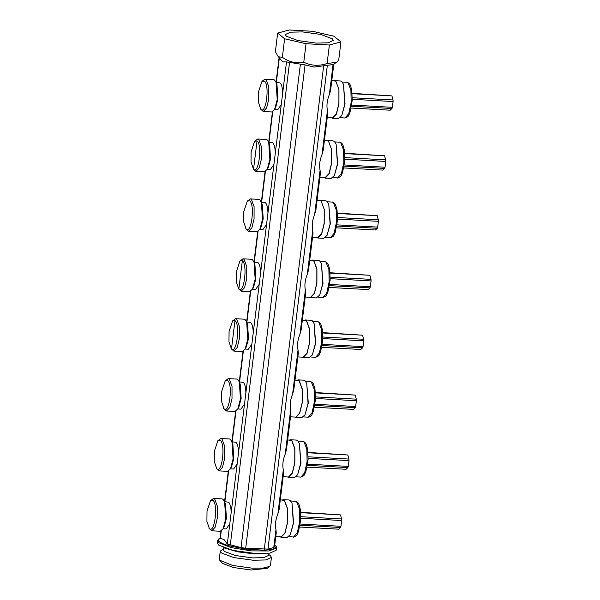 <?xml version="1.0" encoding="UTF-8"?>
<svg xmlns="http://www.w3.org/2000/svg" width="600" height="600" viewBox="0 0 600 600"><rect width="100%" height="100%" fill="white"/><g stroke="black" fill="none" stroke-linecap="round" stroke-linejoin="round"><path stroke-width="0.9" d="M344.782 153.6L384.577 155.797L385.68 159.877L344.918 157.62M385.68 159.877L385.748 161.445L344.888 159.18M385.748 161.445L385.035 167.212L344.385 164.962M385.035 167.212L384.638 168.405L344.205 166.163M384.638 168.405L382.815 170.093L343.875 167.94M384.577 155.797L344.752 153.24M323.798 177.442L325.2 178.125L329.07 174.03L331.582 163.703L331.605 149.512L328.485 141.083L327.12 140.572M327.278 140.572L333.142 140.895L334.35 141.405L336.12 144.188L337.447 164.032L334.388 175.507L331.065 178.455L325.2 178.125M336.12 144.188L337.695 163.845L334.388 175.507M352.14 93.698L391.928 95.903L393.037 99.975L352.275 97.725M393.037 99.975L393.097 101.542L352.245 99.285M393.097 101.542L392.393 107.317L351.743 105.067M392.393 107.317L391.987 108.502L351.555 106.267M391.987 108.502L390.173 110.198L351.225 108.045M391.928 95.903L352.11 93.345M331.147 117.54L332.558 118.23L336.42 114.135L338.933 103.808L338.955 89.617L335.835 81.18L334.478 80.67M334.635 80.67L340.5 81L341.707 81.51L343.47 84.285L344.805 104.13L341.737 115.613L338.423 118.552L332.558 118.23M343.47 84.285L345.045 103.95L341.737 115.613M337.433 213.495L377.22 215.692L378.33 219.772L337.567 217.515M378.33 219.772L378.39 221.34L337.53 219.083M378.39 221.34L377.678 227.108L337.035 224.865M377.678 227.108L377.28 228.3L336.847 226.065M377.28 228.3L375.465 229.995L336.517 227.835M377.22 215.692L337.403 213.142M316.44 237.337L317.85 238.028L321.712 233.925L324.225 223.605L324.248 209.407L321.127 200.978L319.763 200.468M319.928 200.468L325.793 200.79L326.993 201.3L328.763 204.083L330.09 223.928L327.03 235.41L323.715 238.35L317.85 238.028M328.763 204.083L330.337 223.74L327.03 235.41M330.112 273.09L369.9 275.295L371.01 279.368L330.248 277.118M371.01 279.368L371.07 280.935L330.218 278.678M371.07 280.935L370.365 286.71L329.715 284.46M370.365 286.71L369.96 287.895L329.535 285.66M369.96 287.895L368.145 289.59L329.197 287.438M369.9 275.295L330.082 272.737M309.517 297.255L310.53 297.623L314.392 293.528L316.905 283.2L316.928 269.01L313.808 260.572L311.565 260.317M312.608 260.062L318.472 260.392L319.68 260.903L321.442 263.678L322.778 283.522L319.71 295.005L316.395 297.945L310.53 297.623M321.442 263.678L323.017 283.343L319.71 295.005M322.755 332.993L362.55 335.19L363.653 339.27L322.89 337.013M363.653 339.27L363.72 340.837L322.86 338.572M363.72 340.837L363.007 346.605L322.365 344.355M363.007 346.605L362.61 347.798L322.178 345.555M362.61 347.798L360.795 349.485L321.847 347.332M362.55 335.19L322.733 332.632M302.16 357.157L303.173 357.517L307.043 353.423L309.555 343.103L309.577 328.905L306.457 320.475L304.207 320.212M305.25 319.965L311.115 320.288L312.322 320.798L314.093 323.58L315.42 343.425L312.36 354.9L309.038 357.847L303.173 357.517M314.093 323.58L315.668 343.237L312.36 354.9M315.405 392.888L355.192 395.085L356.303 399.165L315.54 396.908M356.303 399.165L356.362 400.732L315.51 398.475M356.362 400.732L355.657 406.5L315.007 404.257M355.657 406.5L355.252 407.692L314.82 405.457M355.252 407.692L353.438 409.388L314.49 407.228M355.192 395.085L315.375 392.535M294.81 417.053L295.822 417.42L299.685 413.317L302.197 402.998L302.22 388.8L299.1 380.37L296.85 380.115M297.9 379.86L303.765 380.183L304.965 380.692L306.735 383.475L308.062 403.32L305.002 414.803L301.688 417.743L295.822 417.42M306.735 383.475L308.31 403.132L305.002 414.803M308.048 452.783L347.835 454.987L348.945 459.06L308.183 456.81M348.945 459.06L349.005 460.627L308.153 458.37M349.005 460.627L348.3 466.403L307.65 464.153M348.3 466.403L347.895 467.588L307.47 465.353M347.895 467.588L346.08 469.283L307.14 467.13M347.835 454.987L308.017 452.43M287.452 476.947L288.465 477.315L292.335 473.22L294.847 462.893L294.87 448.702L291.75 440.265L289.5 440.01M290.543 439.755L296.407 440.085L297.615 440.595L299.377 443.37L300.712 463.215L297.645 474.697L294.33 477.638L288.465 477.315M299.377 443.37L300.96 463.035L297.645 474.697M300.69 512.685L340.485 514.882L341.587 518.963L300.832 516.705M341.587 518.963L341.655 520.53L300.795 518.265M341.655 520.53L340.942 526.298L300.3 524.048M340.942 526.298L340.545 527.49L300.112 525.248M340.545 527.49L338.73 529.178L299.782 527.025M340.485 514.882L300.668 512.325M280.103 536.85L281.108 537.21L284.978 533.115L287.49 522.795L287.513 508.597L284.392 500.168L282.142 499.905M283.185 499.658L289.058 499.98L290.257 500.49L292.028 503.272L293.355 523.118L290.295 534.592L286.98 537.54L281.108 537.21M292.028 503.272L293.603 522.93L290.295 534.592M332.303 38.775L333.3 40.447L328.125 42.818L316.17 43.102L297.9 40.56L286.312 36.233L285.315 34.56L290.49 32.182L302.445 31.905L320.715 34.44L332.303 38.775M212.91 500.31C218.355 503.903 214.68 533.85 209.423 528.705L206.903 521.377L207.015 511.125L210.517 500.595L212.91 500.31M210.517 500.595L213.585 498.397L214.627 498.84L217.312 506.107L217.298 518.347L215.13 527.25L211.792 530.783L208.987 528.263M213.585 498.397L222.03 498.87L223.072 499.305L224.595 501.705L225.743 518.82L223.103 528.713L220.245 531.255L211.792 530.783M224.595 501.705L225.487 503.97L226.447 518.28L224.235 526.56L223.103 528.713M224.58 501.66L228.623 502.207C230.167 503.73 231.022 507.18 231.18 512.55L229.785 523.89L226.252 528.93L223.08 528.75M280.298 499.808L284.355 500.467L287.423 508.755L287.4 522.72L284.933 532.875L281.13 536.903L275.782 536.61M274.5 547.043L276.248 532.808L275.962 529.65C274.935 524.82 275.587 519.54 277.905 513.81L279.09 509.678L283.605 472.912L283.312 469.755C282.293 464.925 282.938 459.645 285.263 453.915L286.44 449.783L290.955 413.018L290.67 409.86C289.642 405.022 290.295 399.743 292.612 394.02L293.798 389.88L298.312 353.115L298.028 349.957C297 345.127 297.653 339.847 299.97 334.118L301.147 329.985L305.663 293.22L305.377 290.062C304.358 285.233 305.002 279.952 307.327 274.222L308.505 270.09L313.02 233.325L312.735 230.167C311.707 225.33 312.36 220.05 314.678 214.327L315.862 210.188L320.377 173.422L320.085 170.265C319.065 165.435 319.71 160.155 322.035 154.425L323.212 150.292L327.728 113.528L327.442 110.37C326.415 105.54 327.067 100.26 329.385 94.53L330.57 90.398L333.772 64.312L336.413 62.34L327.105 63.51L329.377 45.008L340.95 41.902L333.983 36.218L312.562 31.29L289.237 30L277.665 33.105L284.625 38.782L306.045 43.718L329.377 45.008M220.26 440.415C225.712 444 222.03 473.955 216.78 468.81L214.252 461.482L214.373 451.222L217.875 440.7L220.26 440.415M217.875 440.7L220.942 438.502L221.978 438.945L224.67 446.213L224.647 458.452L222.48 467.355L219.15 470.888L216.345 468.368M220.942 438.502L229.388 438.967L230.43 439.41L231.952 441.81L233.1 458.918L230.46 468.817L227.595 471.353L219.15 470.888M231.952 441.81L232.845 444.067L233.805 458.385L231.593 466.665L230.46 468.817M231.938 441.765L235.98 442.312C237.525 443.835 238.38 447.278 238.53 452.655L237.142 463.995L233.61 469.035L230.438 468.855M287.655 439.905L291.712 440.565L294.78 448.86L294.757 462.825L292.282 472.98L288.48 477.007L283.132 476.715M227.618 380.52C233.062 384.105 229.388 414.053 224.13 408.908L221.61 401.58L221.722 391.327L225.225 380.805L227.618 380.52M225.225 380.805L228.292 378.608L229.335 379.043L232.02 386.317L232.005 398.558L229.837 407.46L226.5 410.993L223.695 408.465M228.292 378.608L236.745 379.072L237.78 379.515L239.303 381.907L240.45 399.022L237.81 408.923L234.952 411.457L226.5 410.993M239.303 381.907L240.195 384.173L241.155 398.49L238.942 406.77L237.81 408.923M239.288 381.87L243.33 382.41C244.882 383.933 245.73 387.382 245.888 392.752L244.493 404.1L240.968 409.132L237.788 408.96M295.013 380.01L299.062 380.67L302.13 388.965L302.115 402.923L299.64 413.077L295.837 417.112L290.49 416.812M234.975 320.618C240.42 324.21 236.737 354.157 231.487 349.013L228.968 341.685L229.08 331.433L232.583 320.903L234.975 320.618L231.487 349.013M232.583 320.903L235.65 318.705L236.685 319.147L239.377 326.415L239.362 338.655L237.195 347.558L233.858 351.09L231.053 348.57M235.65 318.705L244.095 319.178L245.138 319.612L246.66 322.013L247.808 339.127L245.167 349.02L242.303 351.562L233.858 351.09M246.66 322.013L247.553 324.278L248.513 338.587L246.3 346.868L245.167 349.02M246.645 321.968L250.688 322.515C252.233 324.038 253.087 327.487 253.245 332.858L251.85 344.197L248.317 349.237L245.145 349.065M302.362 320.115L306.42 320.775L309.487 329.062L309.465 343.028L306.998 353.183L303.195 357.21L297.847 356.918M242.325 260.722C247.77 264.308 244.095 294.263 238.837 289.118L236.317 281.79L236.43 271.53L239.94 261.007L242.325 260.722L238.837 289.118M239.94 261.007L243 258.81L244.042 259.252L246.735 266.52L246.712 278.76L244.545 287.663L241.215 291.195L238.41 288.675M243 258.81L251.452 259.275L252.487 259.718L254.017 262.118L255.165 279.225L252.517 289.125L249.66 291.66L241.215 291.195M254.017 262.118L254.903 264.375L255.862 278.692L253.657 286.972L252.517 289.125M253.995 262.072L258.038 262.62C259.59 264.142 260.438 267.585 260.595 272.962L259.2 284.303L255.675 289.343L252.502 289.163M309.72 260.212L313.778 260.873L316.845 269.168L316.822 283.132L314.347 293.288L310.545 297.315L305.197 297.022M220.058 538.11C217.897 539.07 217.755 540.285 219.63 541.763C221.37 543.232 224.737 544.65 229.733 546L246.51 549.202L263.55 550.148C268.59 549.99 272.19 549.428 274.35 548.467C276.51 547.507 276.653 546.293 274.778 544.815M269.76 566.377L267.082 568.373L251.205 570L233.587 567.548L222.413 563.37L219.735 560.235L232.718 565.47L252.202 568.178L263.115 568.088L269.76 566.377L270.465 565.342L271.44 557.423L265.92 559.95L253.17 560.25L233.692 557.543L221.333 552.923L220.267 551.138L223.522 548.963M220.267 551.138L219.3 559.065L219.735 560.235M327.105 63.51C318.938 66.255 311.16 65.82 303.772 62.22C296.25 63.75 289.11 62.108 282.36 57.285L278.587 56.812L277.725 55.943L282.69 61.867L286.507 61.912L305.055 64.883L245.708 548.25L267.945 549.09L273.765 547.53L274.245 546.615M221.265 530.963L220.358 538.342L224.032 539.572L227.317 544.02L229.785 523.89M274.478 544.582L274.845 544.868C276.173 546.143 276.712 547.162 276.45 547.935L276.173 550.237L269.835 553.14L255.195 553.485L232.822 550.38L218.632 545.07L217.417 543.023L219.097 541.327M268.072 553.357L254.032 553.86L237.683 551.827L224.52 548.01M268.965 553.26L268.702 555.398L263.82 557.64L252.54 557.903L235.29 555.51L224.355 551.423L223.41 549.84L223.673 547.695M268.808 554.528L270.375 555.638L271.44 557.423M336.413 62.34L338.678 60.405L340.95 41.902M303.772 62.22L306.045 43.718M282.36 57.285L284.625 38.782M277.725 55.943L275.392 51.608L277.665 33.105M249.683 200.827C255.127 204.413 251.452 234.36 246.195 229.215L243.675 221.888L243.788 211.635L247.29 201.112L249.683 200.827M247.29 201.112L250.358 198.915L251.4 199.35L254.085 206.625L254.07 218.865L251.903 227.767L248.565 231.3L245.76 228.772M250.358 198.915L258.803 199.38L259.845 199.822L261.368 202.215L262.515 219.33L259.875 229.23L257.017 231.765L248.565 231.3M261.368 202.215L262.26 204.48L263.22 218.798L261.007 227.077L259.875 229.23M261.353 202.178L265.395 202.718C266.94 204.24 267.795 207.69 267.952 213.06L266.558 224.407L263.025 229.44L259.853 229.267M317.07 200.317L321.127 200.978L324.195 209.272L324.173 223.23L321.705 233.385L317.903 237.42L312.555 237.12M257.032 140.925C262.485 144.517 258.803 174.465 253.545 169.32L251.025 161.993L251.145 151.74L254.647 141.21L257.032 140.925L253.545 169.32M254.647 141.21L257.715 139.012L258.75 139.455L261.442 146.722L261.42 158.962L259.252 167.865L255.923 171.398L253.118 168.877M257.715 139.012L266.16 139.485L267.202 139.92L268.725 142.32L269.873 159.435L267.233 169.328L264.368 171.87L255.923 171.398M268.725 142.32L269.618 144.585L270.57 158.895L268.365 167.175L267.233 169.328M268.71 142.282L272.752 142.822C274.298 144.345 275.153 147.795 275.303 153.165L273.915 164.505L270.382 169.545L267.21 169.373M324.428 140.422L328.485 141.083L331.553 149.377L331.53 163.335L329.055 173.49L325.252 177.517L319.905 177.225M264.39 81.03C269.835 84.615 266.16 114.57 260.903 109.425L258.382 102.097L258.495 91.838L261.998 81.315L264.39 81.03M261.998 81.315L265.065 79.117L266.108 79.56L268.793 86.828L268.778 99.067L266.61 107.97L263.272 111.502L260.468 108.983M265.065 79.117L273.517 79.582L274.553 80.025L276.075 82.425L277.222 99.532L274.582 109.433L271.725 111.968L263.272 111.502M276.075 82.425L276.968 84.683L277.928 99L275.715 107.28L274.582 109.433M276.06 82.38L280.103 82.927C281.655 84.45 282.502 87.892 282.66 93.27L281.265 104.61L277.74 109.65L274.56 109.47M331.785 80.52L335.835 81.18L338.903 89.475L338.888 103.44L336.413 113.595L332.61 117.623L327.263 117.33M220.358 538.342L220.942 531.127M245.708 548.25L241.042 547.605L227.317 544.02M305.055 64.883L314.153 67.058L333.442 64.508M339.555 142.012L340.688 142.657L343.545 149.873L343.83 162.33L341.415 173.52L337.56 178.042M346.905 82.117L348.045 82.762L350.895 89.97L351.18 102.427L348.772 113.618L344.918 118.148M332.197 201.915L333.337 202.56L336.188 209.767L336.472 222.225L334.065 233.415L330.202 237.945M324.877 261.51L326.017 262.155L328.875 269.362L329.153 281.82L326.745 293.01L322.89 297.54M317.528 321.405L318.66 322.05L321.517 329.265L321.803 341.722L319.388 352.913L315.532 357.435M310.17 381.308L311.31 381.952L314.16 389.16L314.445 401.618L312.038 412.808L308.175 417.338M302.82 441.202L303.952 441.847L306.81 449.055L307.095 461.513L304.68 472.702L300.825 477.232M295.462 501.097L296.603 501.743L299.452 508.957L299.737 521.415L297.33 532.605L293.468 537.127M276.562 547.95L268.928 550.98L250.972 550.86L231.135 547.597L218.917 542.768L217.59 540.705M228.623 471.067L224.865 501.683M235.972 411.173L232.215 441.78M243.33 351.27L239.572 381.885M250.68 291.375L246.923 321.99M258.038 231.48L254.28 262.087M265.395 171.585L261.638 202.192M272.745 111.683L268.987 142.297M279.345 57.93L276.345 82.395M237.142 463.995L231.18 512.55M244.493 404.1L238.53 452.655M251.85 344.197L245.888 392.752M259.2 284.303L253.245 332.858M266.558 224.407L260.595 272.962M273.915 164.505L267.952 213.06M281.265 104.61L275.303 153.165M286.507 61.912L282.66 93.27M289.553 62.325L230.272 545.123M300.413 64.073L241.042 547.605M323.663 65.91L264.308 549.278M327.315 65.558L267.945 549.09M275.962 529.65L273.765 547.53M283.312 469.755L277.905 513.81M290.67 409.86L285.263 453.915M298.028 349.957L292.612 394.02M305.377 290.062L299.97 334.118M312.735 230.167L307.327 274.222M320.085 170.265L314.678 214.327M327.442 110.37L322.035 154.425M333.045 64.733L329.385 94.53M332.888 177.623L337.567 177.885C342.105 176.512 341.145 174.833 342.577 172.567L344.827 160.477L344.423 150.465C342.69 142.718 342.165 144.172 341.325 142.905L339.548 142.178L334.86 141.915M340.237 117.727L344.925 117.99C349.462 116.61 348.502 114.93 349.928 112.672L352.185 100.575L351.78 90.57C350.048 82.823 349.515 84.278 348.675 83.002L346.897 82.275L342.21 82.02M325.53 237.525L330.218 237.78C334.755 236.407 333.788 234.728 335.22 232.462L337.478 220.373L337.072 210.36C335.34 202.612 334.808 204.075 333.968 202.8L332.19 202.072L327.502 201.81M318.21 297.12L322.897 297.382C327.435 296.002 326.475 294.322 327.9 292.065L330.157 279.975L329.752 269.962C328.02 262.215 327.487 263.67 326.647 262.395L324.87 261.668L320.19 261.413M310.86 357.022L315.54 357.278C320.077 355.905 319.118 354.225 320.55 351.96L322.8 339.87L322.403 329.858C320.663 322.11 320.138 323.565 319.298 322.298L317.52 321.57L312.832 321.308M303.502 416.918L308.19 417.173C312.728 415.8 311.76 414.12 313.192 411.855L315.45 399.765L315.045 389.752C313.312 382.005 312.78 383.468 311.94 382.192L310.163 381.465L305.475 381.202M296.145 476.812L300.832 477.075C305.37 475.695 304.41 474.015 305.835 471.757L308.093 459.66L307.688 449.655C305.955 441.908 305.423 443.362 304.59 442.088L302.805 441.36L298.125 441.105M288.795 536.707L293.475 536.97C298.02 535.597 297.053 533.918 298.485 531.653L300.743 519.562L300.337 509.55C298.605 501.803 298.072 503.257 297.233 501.99L295.455 501.263L290.767 501M217.417 543.023L217.695 540.72L220.132 538.072M224.565 501.623L228.292 471.232M231.915 441.72L235.65 411.338M239.272 381.825L243 351.435M246.623 321.93L250.358 291.54M253.98 262.028L257.715 231.645M261.337 202.132L265.065 171.75M268.688 142.238L272.423 111.847M276.045 82.335L279.082 57.6"/></g></svg>
